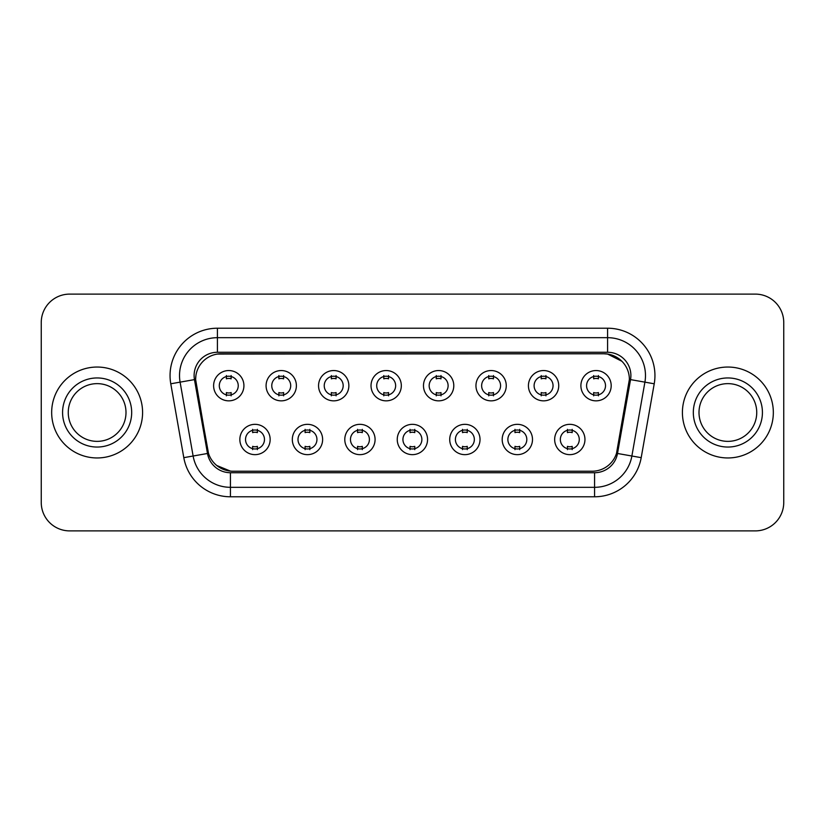 <?xml version="1.0" encoding="UTF-8"?>
<svg xmlns="http://www.w3.org/2000/svg" width="825" height="825" viewBox="0 0 825 825"><rect width="100%" height="100%" fill="white"/><g stroke="black" fill="none" stroke-linecap="round" stroke-linejoin="round"><path stroke-width="1.24" d="M322.627 439.488A15.149 15.149 0 0 1 307.467 454.647A15.149 15.149 0 0 1 292.318 439.488A15.149 15.149 0 0 1 307.467 424.339A15.149 15.149 0 0 1 322.627 439.488M298 439.488A9.467 9.467 0 0 0 307.467 448.965A9.467 9.467 0 0 0 316.944 439.488A9.467 9.467 0 0 0 307.467 430.021A9.467 9.467 0 0 0 298 439.488M375.086 439.488A15.149 15.149 0 0 1 359.937 454.647A15.149 15.149 0 0 1 344.788 439.488A15.149 15.149 0 0 1 359.937 424.339A15.149 15.149 0 0 1 375.086 439.488M350.47 439.488A9.467 9.467 0 0 0 359.937 448.965A9.467 9.467 0 0 0 369.404 439.488A9.467 9.467 0 0 0 359.937 430.021A9.467 9.467 0 0 0 350.47 439.488M427.556 439.488A15.149 15.149 0 0 1 412.407 454.647A15.149 15.149 0 0 1 397.248 439.488A15.149 15.149 0 0 1 412.407 424.339A15.149 15.149 0 0 1 427.556 439.488M402.93 439.488A9.467 9.467 0 0 0 412.407 448.965A9.467 9.467 0 0 0 421.874 439.488A9.467 9.467 0 0 0 412.407 430.021A9.467 9.467 0 0 0 402.93 439.488M480.026 439.488A15.149 15.149 0 0 1 464.877 454.647A15.149 15.149 0 0 1 449.718 439.488A15.149 15.149 0 0 1 464.877 424.339A15.149 15.149 0 0 1 480.026 439.488M455.4 439.488A9.467 9.467 0 0 0 464.877 448.965A9.467 9.467 0 0 0 474.344 439.488A9.467 9.467 0 0 0 464.877 430.021A9.467 9.467 0 0 0 455.4 439.488M532.496 439.488A15.149 15.149 0 0 1 517.337 454.647A15.149 15.149 0 0 1 502.188 439.488A15.149 15.149 0 0 1 517.337 424.339A15.149 15.149 0 0 1 532.496 439.488M507.87 439.488A9.467 9.467 0 0 0 517.337 448.965A9.467 9.467 0 0 0 526.814 439.488A9.467 9.467 0 0 0 517.337 430.021A9.467 9.467 0 0 0 507.87 439.488M584.956 439.488A15.149 15.149 0 0 1 569.807 454.647A15.149 15.149 0 0 1 554.658 439.488A15.149 15.149 0 0 1 569.807 424.339A15.149 15.149 0 0 1 584.956 439.488M560.34 439.488A9.467 9.467 0 0 0 569.807 448.965A9.467 9.467 0 0 0 579.274 439.488A9.467 9.467 0 0 0 569.807 430.021A9.467 9.467 0 0 0 560.34 439.488M270.157 439.488A15.149 15.149 0 0 1 255.007 454.647A15.149 15.149 0 0 1 239.848 439.488A15.149 15.149 0 0 1 255.007 424.339A15.149 15.149 0 0 1 270.157 439.488M245.53 439.488A9.467 9.467 0 0 0 255.007 448.965A9.467 9.467 0 0 0 264.474 439.488A9.467 9.467 0 0 0 255.007 430.021A9.467 9.467 0 0 0 245.53 439.488M296.392 385.698A15.149 15.149 0 0 1 281.232 400.847A15.149 15.149 0 0 1 266.083 385.698A15.149 15.149 0 0 1 281.232 370.549A15.149 15.149 0 0 1 296.392 385.698M271.765 385.698A9.467 9.467 0 0 0 281.232 395.165A9.467 9.467 0 0 0 290.709 385.698A9.467 9.467 0 0 0 281.232 376.231A9.467 9.467 0 0 0 271.765 385.698M348.862 385.698A15.149 15.149 0 0 1 333.702 400.847A15.149 15.149 0 0 1 318.553 385.698A15.149 15.149 0 0 1 333.702 370.549A15.149 15.149 0 0 1 348.862 385.698M324.235 385.698A9.467 9.467 0 0 0 333.702 395.165A9.467 9.467 0 0 0 343.179 385.698A9.467 9.467 0 0 0 333.702 376.231A9.467 9.467 0 0 0 324.235 385.698M401.321 385.698A15.149 15.149 0 0 1 386.172 400.847A15.149 15.149 0 0 1 371.023 385.698A15.149 15.149 0 0 1 386.172 370.549A15.149 15.149 0 0 1 401.321 385.698M376.705 385.698A9.467 9.467 0 0 0 386.172 395.165A9.467 9.467 0 0 0 395.639 385.698A9.467 9.467 0 0 0 386.172 376.231A9.467 9.467 0 0 0 376.705 385.698M453.791 385.698A15.149 15.149 0 0 1 438.642 400.847A15.149 15.149 0 0 1 423.483 385.698A15.149 15.149 0 0 1 438.642 370.549A15.149 15.149 0 0 1 453.791 385.698M429.165 385.698A9.467 9.467 0 0 0 438.642 395.165A9.467 9.467 0 0 0 448.109 385.698A9.467 9.467 0 0 0 438.642 376.231A9.467 9.467 0 0 0 429.165 385.698M506.261 385.698A15.149 15.149 0 0 1 491.102 400.847A15.149 15.149 0 0 1 475.953 385.698A15.149 15.149 0 0 1 491.102 370.549A15.149 15.149 0 0 1 506.261 385.698M481.635 385.698A9.467 9.467 0 0 0 491.102 395.165A9.467 9.467 0 0 0 500.579 385.698A9.467 9.467 0 0 0 491.102 376.231A9.467 9.467 0 0 0 481.635 385.698M558.731 385.698A15.149 15.149 0 0 1 543.572 400.847A15.149 15.149 0 0 1 528.423 385.698A15.149 15.149 0 0 1 543.572 370.549A15.149 15.149 0 0 1 558.731 385.698M534.105 385.698A9.467 9.467 0 0 0 543.572 395.165A9.467 9.467 0 0 0 553.049 385.698A9.467 9.467 0 0 0 543.572 376.231A9.467 9.467 0 0 0 534.105 385.698M611.191 385.698A15.149 15.149 0 0 1 596.042 400.847A15.149 15.149 0 0 1 580.893 385.698A15.149 15.149 0 0 1 596.042 370.549A15.149 15.149 0 0 1 611.191 385.698M586.575 385.698A9.467 9.467 0 0 0 596.042 395.165A9.467 9.467 0 0 0 605.509 385.698A9.467 9.467 0 0 0 596.042 376.231A9.467 9.467 0 0 0 586.575 385.698M243.922 385.698A15.149 15.149 0 0 1 228.773 400.847A15.149 15.149 0 0 1 213.613 385.698A15.149 15.149 0 0 1 228.773 370.549A15.149 15.149 0 0 1 243.922 385.698M219.295 385.698A9.467 9.467 0 0 0 228.773 395.165A9.467 9.467 0 0 0 238.239 385.698A9.467 9.467 0 0 0 228.773 376.231A9.467 9.467 0 0 0 219.295 385.698M208.488 453.307L196.01 383.79A25.575 25.575 0 0 1 221.193 353.781L603.807 353.781A25.575 25.575 0 0 1 628.99 383.79L617.296 450.089A25.575 25.575 0 0 1 592.113 471.219L232.887 471.219A25.575 25.575 0 0 1 207.704 450.089L195.618 379.407M51.666 412.5A45.457 45.457 0 0 0 97.123 457.957A45.457 45.457 0 0 0 142.591 412.5A45.457 45.457 0 0 0 97.123 367.043A45.457 45.457 0 0 0 51.666 412.5A45.457 45.457 0 0 0 97.123 457.957A45.457 45.457 0 0 0 142.591 412.5A45.457 45.457 0 0 0 97.123 367.043A45.457 45.457 0 0 0 51.666 412.5M682.409 412.5A45.457 45.457 0 0 0 727.877 457.957A45.457 45.457 0 0 0 773.334 412.5A45.457 45.457 0 0 0 727.877 367.043A45.457 45.457 0 0 0 682.409 412.5A45.457 45.457 0 0 0 727.877 457.957A45.457 45.457 0 0 0 773.334 412.5A45.457 45.457 0 0 0 727.877 367.043A45.457 45.457 0 0 0 682.409 412.5M217.408 354.059L603.807 353.781L607.592 354.059L621.885 361.267M195.618 379.356L195.907 375.561M194.112 375.561A23.296 23.296 0 0 0 194.463 379.613L207.487 453.482A23.296 23.296 0 0 0 230.433 472.725L594.567 472.725A23.296 23.296 0 0 0 617.512 453.482L630.537 379.613A23.296 23.296 0 0 0 607.592 352.275L217.408 352.275A23.296 23.296 0 0 0 194.112 375.561M170.775 383.79A47.355 47.355 0 0 1 217.408 328.216L607.592 328.216A47.355 47.355 0 0 1 654.225 383.79L641.2 457.658A47.355 47.355 0 0 1 594.567 496.784L230.433 496.784A47.355 47.355 0 0 1 183.8 457.658L170.775 383.79L180.097 382.14A37.878 37.878 0 0 1 217.408 337.683L607.592 337.683A37.878 37.878 0 0 1 644.903 382.14L631.878 456.019A37.878 37.878 0 0 1 594.567 487.317L230.433 487.317A37.878 37.878 0 0 1 193.122 456.019L180.097 382.14A37.878 37.878 0 0 1 179.52 375.561M230.433 471.096L216.779 465.506M629.382 379.407L616.512 453.307M783.75 322.534A28.411 28.411 0 0 0 755.339 294.113L69.661 294.113A28.411 28.411 0 0 0 41.25 322.534L41.25 502.466A28.411 28.411 0 0 0 69.661 530.887L755.339 530.887A28.411 28.411 0 0 0 783.75 502.466L783.75 322.534L783.75 502.466M592.113 471.219L232.887 471.219M41.25 322.534L41.25 502.466M755.339 294.113L69.661 294.113M69.661 530.887L755.339 530.887M231.134 375.55L231.134 378.83A7.27 7.27 0 0 0 226.401 378.83L226.401 375.55M226.401 395.845L226.401 392.566A7.27 7.27 0 0 0 231.134 392.566L231.134 395.845M252.636 449.635L252.636 446.356A7.27 7.27 0 0 0 257.369 446.356L257.369 449.635M257.369 429.351L257.369 432.62A7.27 7.27 0 0 0 252.636 432.62L252.636 429.351M125.998 412.5A28.865 28.865 0 0 0 97.123 383.635A28.865 28.865 0 0 0 68.258 412.5A28.865 28.865 0 0 0 97.123 441.365A28.865 28.865 0 0 0 125.998 412.5A28.865 28.865 0 0 1 97.123 441.365A28.865 28.865 0 0 1 68.258 412.5M283.604 375.55L283.604 378.83A7.27 7.27 0 0 0 278.871 378.83L278.871 375.55M278.871 395.845L278.871 392.566A7.27 7.27 0 0 0 283.604 392.566L283.604 395.845M336.074 375.55L336.074 378.83A7.27 7.27 0 0 0 331.341 378.83L331.341 375.55M331.341 395.845L331.341 392.566A7.27 7.27 0 0 0 336.074 392.566L336.074 395.845M388.544 375.55L388.544 378.83A7.27 7.27 0 0 0 383.8 378.83L383.8 375.55M383.8 395.845L383.8 392.566A7.27 7.27 0 0 0 388.544 392.566L388.544 395.845M441.004 375.55L441.004 378.83A7.27 7.27 0 0 0 436.27 378.83L436.27 375.55M436.27 395.845L436.27 392.566A7.27 7.27 0 0 0 441.004 392.566L441.004 395.845M305.106 449.635L305.106 446.356A7.27 7.27 0 0 0 309.839 446.356L309.839 449.635M309.839 429.351L309.839 432.62A7.27 7.27 0 0 0 305.106 432.62L305.106 429.351M357.565 449.635L357.565 446.356A7.27 7.27 0 0 0 362.309 446.356L362.309 449.635M362.309 429.351L362.309 432.62A7.27 7.27 0 0 0 357.565 432.62L357.565 429.351M410.035 449.635L410.035 446.356A7.27 7.27 0 0 0 414.769 446.356L414.769 449.635M414.769 429.351L414.769 432.62A7.27 7.27 0 0 0 410.035 432.62L410.035 429.351M756.742 412.5A28.865 28.865 0 0 0 727.877 383.635A28.865 28.865 0 0 0 699.002 412.5A28.865 28.865 0 0 0 727.877 441.365A28.865 28.865 0 0 0 756.742 412.5A28.865 28.865 0 0 1 727.877 441.365A28.865 28.865 0 0 1 699.002 412.5M493.474 375.55L493.474 378.83A7.27 7.27 0 0 0 488.74 378.83L488.74 375.55M488.74 395.845L488.74 392.566A7.27 7.27 0 0 0 493.474 392.566L493.474 395.845M545.944 375.55L545.944 378.83A7.27 7.27 0 0 0 541.21 378.83L541.21 375.55M541.21 395.845L541.21 392.566A7.27 7.27 0 0 0 545.944 392.566L545.944 395.845M598.414 375.55L598.414 378.83A7.27 7.27 0 0 0 593.67 378.83L593.67 375.55M593.67 395.845L593.67 392.566A7.27 7.27 0 0 0 598.414 392.566L598.414 395.845M462.505 449.635L462.505 446.356A7.27 7.27 0 0 0 467.239 446.356L467.239 449.635M467.239 429.351L467.239 432.62A7.27 7.27 0 0 0 462.505 432.62L462.505 429.351M514.975 449.635L514.975 446.356A7.27 7.27 0 0 0 519.709 446.356L519.709 449.635M519.709 429.351L519.709 432.62A7.27 7.27 0 0 0 514.975 432.62L514.975 429.351M567.435 449.635L567.435 446.356A7.27 7.27 0 0 0 572.179 446.356L572.179 449.635M572.179 429.351L572.179 432.62A7.27 7.27 0 0 0 567.435 432.62L567.435 429.351M607.592 328.216L607.592 352.275M180.097 382.14L194.463 379.613M230.433 496.784L230.433 472.725M594.567 472.725L594.567 496.784M617.512 453.482L641.2 457.658M183.8 457.658L207.487 453.482M630.537 379.613L654.225 383.79M217.408 328.216L217.408 352.275M131.68 412.5A34.547 34.547 0 0 0 97.123 377.953A34.547 34.547 0 0 0 62.576 412.5A34.547 34.547 0 0 0 97.123 447.047A34.547 34.547 0 0 0 131.68 412.5M762.424 412.5A34.547 34.547 0 0 0 727.877 377.953A34.547 34.547 0 0 0 693.32 412.5A34.547 34.547 0 0 0 727.877 447.047A34.547 34.547 0 0 0 762.424 412.5"/></g></svg>
